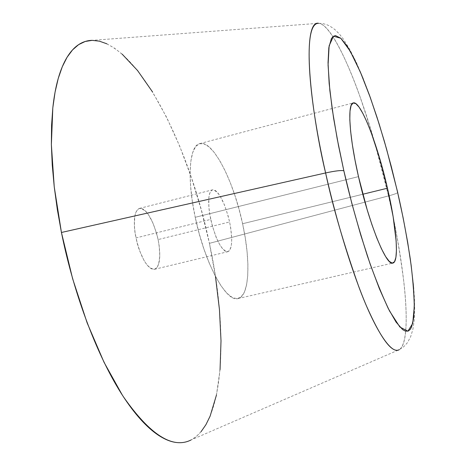 <?xml version="1.0" encoding="UTF-8"?>
<svg xmlns="http://www.w3.org/2000/svg" width="466" height="466" viewBox="0 0 466 466"><rect width="100%" height="100%" fill="white"/><g stroke="black" fill="none" stroke-linecap="round" stroke-linejoin="round"><path stroke-width="0.35" stroke-dasharray="2.33 1.75" d="M201.015 431.766L196.221 436.56L190.944 440.032C224.868 422.237 228.474 330.79 209.415 243.339L388.522 195.895L393.397 218.28C406.911 283.421 411.076 342.708 399.24 349.686C407.587 344.421 407.47 312.867 403.772 281.406C399.473 248.634 394.387 220.133 388.522 195.895C393.951 194.433 397.02 193.32 397.737 192.563C397.02 193.32 393.951 194.433 388.522 195.895C382.685 168.832 373.219 135.868 360.119 97.004C347.024 59.7 329.439 23.877 318.604 23.3C332.328 23.964 356.251 78.364 374.629 142.305L388.522 195.895L209.415 243.339L201.277 209.898L191.305 177.261L179.707 146.19L166.694 117.479L152.551 91.971M158.12 239.571C153.163 219.573 146.953 209.182 139.497 208.401C134.15 211.11 132.961 220.96 135.926 237.94L210.714 219.404C207.487 202.192 208.086 192.336 212.513 189.837C218.869 190.944 224.56 201.656 229.592 221.967L158.12 239.571L229.592 221.967L228.154 216.049L224.455 204.929L220.115 196.075L217.896 192.93L215.752 190.815L213.766 189.831L212.018 190.023L210.574 191.404L209.496 193.943L208.838 197.543L208.873 207.387L209.578 213.242L212.228 225.631L216.137 237.235L218.373 242.139L220.674 246.176L222.946 249.194L225.101 251.081L227.053 251.78L228.73 251.285L230.07 249.625L231.031 246.881L231.585 243.17L231.707 238.644L230.693 227.845L229.592 221.967C232.884 239.058 232.289 248.978 227.798 251.716C221.577 250.819 215.886 240.048 210.714 219.404L135.926 237.94C141.029 258.24 147.233 268.69 154.537 269.29C159.978 266.348 161.172 256.446 158.12 239.571L159.133 245.378L159.803 256.084L158.597 264.321L157.327 267.1L155.656 268.818L153.652 269.389L151.38 268.789L148.928 267.012L146.388 264.117L143.872 260.203L139.287 249.974L137.412 244.067L134.89 231.858L134.342 226.062L134.779 216.265L135.734 212.642L137.126 210.061L138.903 208.611L140.977 208.331L143.278 209.211L145.707 211.215L148.176 214.238L152.877 222.841L156.704 233.746L158.12 239.571M242.588 223.732C233.588 180.657 212.659 139.625 199.774 143.61C189.388 145.398 186.703 178.041 195.219 217.302L358.488 176.62L195.219 217.302C204.673 263.348 226.447 302.906 238.056 298.555C249.502 296.3 250.889 261.164 242.588 223.732L362.822 194.246L242.588 223.732L245.267 237.928L247.062 251.605L247.9 264.298L247.737 275.575L246.543 285.017L244.341 292.229L241.167 296.877L237.112 298.7L232.301 297.506L226.901 293.242L221.123 285.978L215.199 275.93L209.385 263.476L203.957 249.118L199.157 233.489L195.219 217.302L192.324 201.306L190.594 186.219L190.087 172.717L190.798 161.358L192.668 152.574L195.58 146.65L199.384 143.726L203.898 143.813L208.919 146.802L214.261 152.475L219.713 160.554L225.095 170.69L230.227 182.497L234.946 195.569L239.11 209.461L242.588 223.732M216.451 395.098L220.057 369.643M215.473 276.46L209.415 243.339C188.771 143.33 136.352 40.629 92.192 40.356L318.604 23.3L322.658 23.562L326.515 24.57L330.068 26.195L334.879 29.55L339.196 33.826L343.139 38.8L349.739 49.373L356.432 62.648L363.037 77.991L370.482 97.656L377.903 119.721L385.015 143.254L391.679 167.713L397.748 192.545L404.756 225.631L410.138 257.098L413.575 285.635L414.449 298.45L414.688 310.158L414.175 320.713L412.876 329.427L410.593 336.901L407.267 342.9L403.725 346.745L399.24 349.686L190.938 440.032M122.185 54.172L114.467 48.167L106.825 43.792M139.497 208.401L212.513 189.837M199.774 143.61L353.275 102.922M238.056 298.555L392.826 263.086M154.537 269.29L227.798 251.716"/><path stroke-width="0.7" d="M92.192 40.356L85.226 41.468L78.661 44.614L72.585 49.856L67.092 57.236L62.287 66.76L58.25 78.416L55.064 92.146L52.815 107.838L51.569 125.366L51.371 144.53L52.25 165.11L54.237 186.831L57.306 209.391L61.436 232.476C74.111 295.782 98.25 358.546 123.531 396.939C150.052 434.813 172.525 449.183 190.938 440.032L189.237 440.813C184.868 442.642 180.121 443.137 174.983 442.298C169.845 441.442 164.399 439.141 158.65 435.395C152.9 431.627 146.959 426.378 140.825 419.633C134.691 412.87 128.517 404.68 122.302 395.052L104.052 362.332L87.136 322.868L72.626 278.726L61.436 232.476L325.606 172.95L61.436 232.476L54.242 186.883L51.371 144.629L52.804 107.961C53.986 96.852 55.786 87.043 58.209 78.544C60.638 70.063 63.58 62.997 67.028 57.341C70.483 51.703 74.327 47.48 78.562 44.678C82.797 41.888 87.299 40.449 92.07 40.356L99.334 41.148L106.825 43.792M399.24 349.686C392.04 353.543 381.147 339.027 366.55 306.139C352.453 273.198 336.807 222.725 325.606 172.95C332.695 206.327 343.757 244.26 358.791 286.741C373.639 326.771 390.706 355.232 399.24 349.686M387.467 188.206L362.822 194.246L387.467 188.206L379.883 159.081L371.338 133.002L367.033 122.22L362.909 113.488L359.111 107.174L355.785 103.598L353.071 102.992L351.108 105.491L349.995 111.112L349.815 119.745L350.607 131.103L352.366 144.763L355.028 160.164L358.488 176.62C349.145 136.066 347.257 103.504 353.292 102.916C360.591 100.417 377.472 143.977 387.467 188.206C396.444 226.703 399.426 261.933 392.861 263.074C386.425 266.319 369.124 224.134 358.488 176.62L367.156 209.665L371.955 224.734L376.778 237.916L381.404 248.669L385.638 256.591L389.32 261.438L392.314 263.121L394.533 261.7L395.914 257.325L396.444 250.283L396.129 240.893L393.141 216.702L387.467 188.206M397.737 192.563L397.591 192.248C402.129 211.576 406.358 233.81 410.284 258.956C412.567 275.82 413.907 291.611 414.303 306.331L412.73 323.427L407.901 331.186L399.886 327.039L389.553 311.026C381.957 295.211 374.577 276.868 367.406 256.009C357.253 224.059 349.395 195.644 343.844 170.772C341.263 170.16 335.182 170.888 325.606 172.95C335.182 170.888 341.263 170.16 343.844 170.772L338.514 145.631L333.615 118.294L329.846 90.474L328.07 65.054L329.136 45.779L333.47 36.214L340.821 38.253L350.228 51.219L360.439 72.236L370.319 97.58L379.143 123.985L386.617 149.231L397.737 192.563M318.604 23.3C299.731 22.828 312.808 120.508 325.606 172.95C305.521 84.626 304.519 20.021 318.604 23.3M343.844 170.772L337.203 138.816L332.235 109.254L329.159 83.531L328.041 62.77L328.827 47.695L331.378 38.631L333.242 36.365L335.462 35.579L340.821 38.253L347.164 46.163L354.212 58.71L361.692 75.201L369.363 94.936L376.988 117.205L384.357 141.303L391.289 166.543L397.591 192.248L403.113 217.75L407.686 242.361L411.163 265.381L413.406 286.095L414.291 303.756L413.709 317.631L411.589 326.998L410.202 329.462L408.216 331.07L405.478 331.163L402.682 329.654L396.042 322.07L388.184 308.341L379.411 288.757L370.115 263.972L360.766 235.056L351.842 203.438L343.844 170.772M201.015 431.766L205.908 424.718L210.114 416.161L216.451 395.098M220.057 369.643L221.012 340.821L219.451 309.593L215.473 276.46M152.551 91.971L137.581 70.552L122.185 54.172"/></g></svg>
